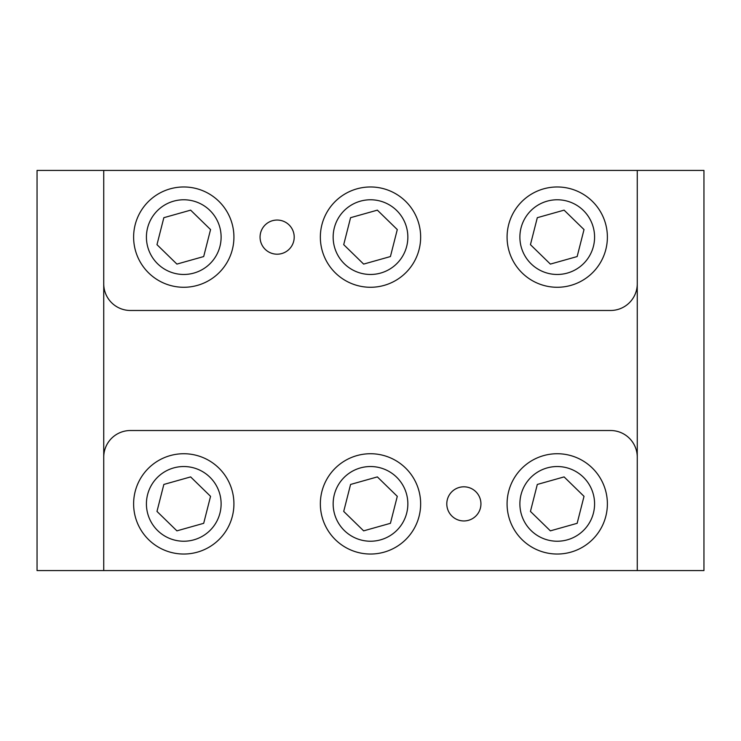 <?xml version="1.0" encoding="UTF-8"?>
<svg xmlns="http://www.w3.org/2000/svg" width="741" height="741" viewBox="0 0 741 741"><rect width="100%" height="100%" fill="white"/><g stroke="black" fill="none" stroke-linecap="round" stroke-linejoin="round"><path stroke-width="1.11" d="M397.287 496.34L390.424 523.313L363.636 530.852L343.713 511.42L350.576 484.447L377.364 476.908L397.287 496.34M333.154 503.88A37.346 37.346 0 0 0 389.173 536.225A37.346 37.346 0 0 0 389.173 471.535A37.346 37.346 0 0 0 333.154 503.88M210.555 496.34L203.692 523.313L176.904 530.852L156.981 511.42L163.844 484.447L190.632 476.908L210.555 496.34M146.422 503.88A37.346 37.346 0 0 0 202.441 536.225A37.346 37.346 0 0 0 202.441 471.535A37.346 37.346 0 0 0 146.422 503.88M584.019 496.34L577.156 523.313L550.368 530.852L530.445 511.42L537.308 484.447L564.096 476.908L584.019 496.34M519.886 503.88A37.346 37.346 0 0 0 575.905 536.225A37.346 37.346 0 0 0 575.905 471.535A37.346 37.346 0 0 0 519.886 503.88M397.287 229.58L390.424 256.553L363.636 264.092L343.713 244.66L350.576 217.687L377.364 210.148L397.287 229.58M333.154 237.12A37.346 37.346 0 0 0 389.173 269.465A37.346 37.346 0 0 0 389.173 204.775A37.346 37.346 0 0 0 333.154 237.12M584.019 229.58L577.156 256.553L550.368 264.092L530.445 244.66L537.308 217.687L564.096 210.148L584.019 229.58M519.886 237.12A37.346 37.346 0 0 0 575.905 269.465A37.346 37.346 0 0 0 575.905 204.775A37.346 37.346 0 0 0 519.886 237.12M210.555 229.58L203.692 256.553L176.904 264.092L156.981 244.66L163.844 217.687L190.632 210.148L210.555 229.58M146.422 237.12A37.346 37.346 0 0 0 202.441 269.465A37.346 37.346 0 0 0 202.441 204.775A37.346 37.346 0 0 0 146.422 237.12M637.26 457.197A26.676 26.676 0 0 0 610.584 430.521L130.416 430.521A26.676 26.676 0 0 0 103.74 457.197M103.74 283.803A26.676 26.676 0 0 0 130.416 310.479L610.584 310.479A26.676 26.676 0 0 0 637.26 283.803M637.26 170.43L637.26 570.57L103.74 570.57L103.74 170.43L703.95 170.43L703.95 570.57L637.26 570.57M463.866 486.809A17.071 17.071 0 0 1 478.649 512.42A17.071 17.071 0 0 1 449.083 512.42A17.071 17.071 0 0 1 463.866 486.809M557.232 453.733A50.147 50.147 0 0 1 600.664 528.954A50.147 50.147 0 0 1 513.8 528.954A50.147 50.147 0 0 1 557.232 453.733M183.768 453.733A50.147 50.147 0 0 1 227.2 528.954A50.147 50.147 0 0 1 140.336 528.954A50.147 50.147 0 0 1 183.768 453.733M370.5 453.733A50.147 50.147 0 0 1 413.932 528.954A50.147 50.147 0 0 1 327.068 528.954A50.147 50.147 0 0 1 370.5 453.733M277.134 220.049A17.071 17.071 0 0 1 291.917 245.66A17.071 17.071 0 0 1 262.351 245.66A17.071 17.071 0 0 1 277.134 220.049M370.5 186.973A50.147 50.147 0 0 1 413.932 262.194A50.147 50.147 0 0 1 327.068 262.194A50.147 50.147 0 0 1 370.5 186.973M183.768 186.973A50.147 50.147 0 0 1 227.2 262.194A50.147 50.147 0 0 1 140.336 262.194A50.147 50.147 0 0 1 183.768 186.973M557.232 186.973A50.147 50.147 0 0 1 600.664 262.194A50.147 50.147 0 0 1 513.8 262.194A50.147 50.147 0 0 1 557.232 186.973M103.74 170.43L37.05 170.43L37.05 570.57L103.74 570.57"/></g></svg>
